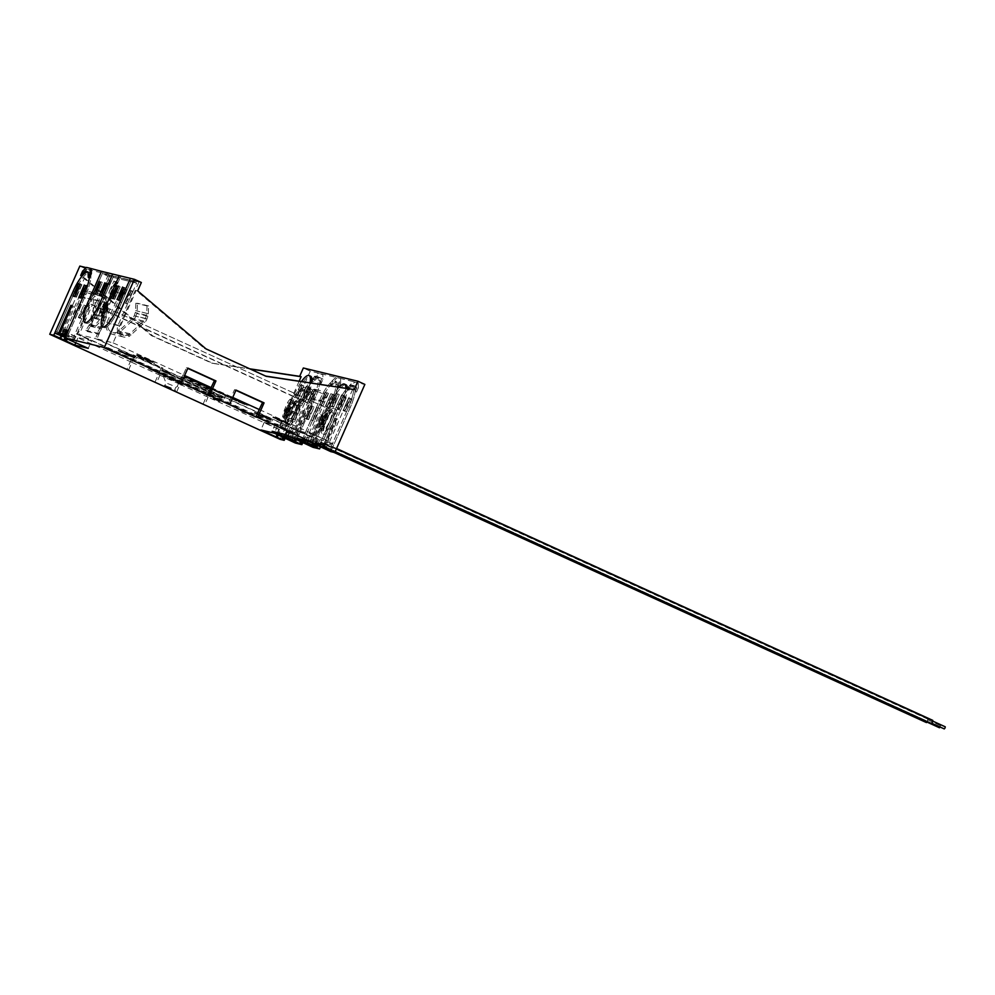 <?xml version="1.0" encoding="UTF-8"?>
<svg xmlns="http://www.w3.org/2000/svg" width="995" height="995" viewBox="0 0 995 995"><rect width="100%" height="100%" fill="white"/><g stroke="black" fill="none" stroke-linecap="round" stroke-linejoin="round"><path stroke-width="0.75" stroke-dasharray="4.97 3.73" d="M79.836 266.075L86.764 269.235L108.48 274.508L103.07 272.033L102.373 273.625L113.529 276.324L114.226 274.744L120.756 276.336L107.671 306.012A22.201 5.647 -65.5 0 0 104.04 327.566A22.201 5.647 -65.5 0 0 118.84 308.724L117.31 308.027L118.84 308.724L131.228 280.627L136.638 283.102L118.057 325.241A8.569 8.271 103.7 0 0 129.872 335.924L118.703 333.213L133.604 319.606A8.022 7.749 103.7 0 0 135.78 316.261L136.725 313.512A8.022 7.749 103.7 0 0 137.173 311.049L137.397 303.226L135.842 303.201L135.643 310.627A6.293 6.069 103.7 0 1 135.295 312.554L134.213 315.701A6.293 6.069 -76.3 0 1 132.497 318.325L118.791 331.012A6.828 6.604 103.7 0 1 108.405 323.213L121.452 293.649L119.922 292.953L106.888 322.529A8.569 8.271 103.7 0 0 118.703 333.213M108.48 274.508L107.783 276.088L136.638 283.102L137.335 281.51L130.407 278.351L138.865 282.207L109.985 275.192L101.527 271.337L103.057 272.033L89.96 301.709L102.361 273.613L107.771 276.088L102.373 273.625L113.529 276.324L131.228 280.627L118.84 308.724A22.201 5.647 -65.5 0 1 104.04 327.566L102.522 326.87L104.04 327.566A22.201 5.647 -65.5 0 1 107.671 306.012L106.142 305.316L107.671 306.012L120.059 277.916L131.228 280.627L136.638 283.102L107.771 276.088L95.383 304.171A22.201 5.647 114.5 0 0 91.751 325.738A22.201 5.647 114.5 0 0 106.552 306.895L113.393 291.373L119.922 292.953M120.756 276.336L119.226 275.64L120.756 276.336L120.059 277.916L113.529 276.324L101.142 304.42L99.612 303.724L101.142 304.42A22.201 5.647 -65.5 0 1 86.341 323.263A22.201 5.647 -65.5 0 0 101.142 304.42L114.226 274.744L112.696 274.048L120.756 276.336M138.865 282.207L119.574 325.937A6.828 6.604 103.7 0 0 129.959 333.723L143.666 321.037A6.293 6.069 -76.3 0 0 145.382 318.412L146.464 315.266A6.293 6.069 103.7 0 0 146.812 313.338L147.024 305.913L148.566 305.938L148.342 313.761A8.022 7.749 103.7 0 1 147.894 316.223L146.949 318.972A8.022 7.749 103.7 0 1 144.773 322.318L129.872 335.924M120.059 286.771L118.641 286.125L120.171 286.796L114.723 298.836L113.194 298.463M118.094 287.344L114.723 298.836M116.813 285.652L118.33 286.349L113.007 298.425M118.33 286.349L116.801 285.677M112.845 298.525L111.191 298.114M118.218 286.324L113.256 297.567M120.171 286.796L114.661 299.284L113.131 298.587M114.661 299.284L112.709 298.811M124.487 287.518L126.017 288.214L124.474 287.543M123.94 288.761L120.569 300.266L119.039 299.893M125.892 288.189L120.569 300.266M122.659 287.07L124.176 287.766L118.853 299.843M124.176 287.766L122.646 287.095M118.679 299.943L117.037 299.532M124.064 287.742L119.102 298.985M126.017 288.214L120.507 300.701L118.977 300.005M120.507 300.701L118.554 300.229M109.985 275.192L96.901 304.868L95.383 304.171M100.98 295.639L102.796 296.41L108.194 283.886L102.871 295.963L101.328 295.59M101.403 294.694L106.477 283.463L101.154 295.54M95.557 293.264L100.632 282.045L95.309 294.122M95.483 294.172L97.025 294.545L102.473 282.493L96.963 294.993M89.96 301.709A22.201 5.647 -65.5 0 0 86.341 323.263L84.811 322.579L86.341 323.263A22.201 5.647 -65.5 0 1 89.96 301.709L88.443 301.012L89.96 301.709M100.52 282.02L99.102 281.374M100.632 282.045L99.114 281.361M95.01 294.52L93.48 293.823M102.473 282.493L100.943 281.796M102.348 282.468L100.93 281.821M100.395 283.04L97.025 294.545M106.241 284.47L102.871 295.963M108.194 283.886L106.776 283.239M100.856 295.938L99.326 295.241M102.796 296.41L101.279 295.714M108.306 283.911L106.788 283.214M125.917 303.176L127.435 303.873L132.944 291.373L131.427 290.677L125.917 303.176L123.965 302.704L129.474 290.204L124.263 302.306L125.979 302.729L132.646 291.759L130.93 291.348L124.263 302.306M131.427 290.677L125.979 302.729M120.072 301.759L121.589 302.443L127.099 289.955L125.581 289.259L120.072 301.759L118.119 301.286L123.629 288.786L118.417 300.888L120.134 301.311L126.8 290.341L125.084 289.931L118.417 300.888M125.581 289.259L120.134 301.311M115.88 281.498L110.433 293.537L108.716 293.127L113.927 281.025L108.418 293.513L110.37 293.985L115.88 281.498L117.398 282.194L115.768 281.473M110.035 280.08L104.599 292.12L102.871 291.709L108.082 279.607L102.572 292.095L104.525 292.567L110.035 280.08L111.552 280.764L109.923 280.043M104.599 292.12L111.266 281.162L109.537 280.739L102.871 291.709M108.206 279.632L109.537 280.739M109.724 280.329L108.082 279.607M109.612 280.291L104.102 292.791L102.572 292.095M111.552 280.764L106.055 293.264L104.525 292.567M106.055 293.264L104.102 292.791M110.433 293.537L117.099 282.58L115.383 282.157L108.716 293.127M114.039 281.05L115.383 282.157M115.569 281.747L113.927 281.025M115.457 281.722L109.948 294.209L108.418 293.513M117.398 282.194L111.888 294.682L110.37 293.985M111.888 294.682L109.948 294.209M127.099 289.955L125.469 289.234M123.741 288.811L125.084 289.931M125.27 289.508L123.629 288.786M125.159 289.483L119.649 301.97L118.119 301.286M121.452 293.649L113.393 291.373M114.91 292.07L108.069 307.579A22.201 5.647 114.5 0 1 93.269 326.435A22.201 5.647 114.5 0 1 96.901 304.868M132.944 291.373L131.315 290.652M129.586 290.241L130.93 291.348M131.116 290.926L129.474 290.204M131.004 290.901L125.494 303.4L123.965 302.704M121.589 302.443L119.649 301.97M127.435 303.873L125.494 303.4M148.566 305.938L137.397 303.226M147.024 305.913L135.842 303.201M131.066 334.992L119.897 332.28M285.291 438.198L285.888 436.867L283.6 435.822L287.107 436.668L296.323 440.872L314.843 398.871A22.201 5.647 -65.5 0 0 318.475 377.316A22.201 5.647 -65.5 0 0 303.674 396.159A22.201 5.647 114.5 0 1 314.221 379.269L312.704 378.573L315.191 376.16L317.915 377.403L313.524 381.645L315.427 377.316L319.296 373.598L322.84 374.456L322.989 379.157L321.087 383.485L320.912 378.137L317.915 377.403M283.911 438.783L284.868 436.618L291.809 439.778L304.445 411.122L305.465 411.37L292.828 440.026L285.888 436.867L286.585 435.275L295.503 438.596L313.325 398.174A22.201 5.647 -65.5 0 0 316.957 376.62A22.201 5.647 -65.5 0 0 302.157 395.463A22.201 5.647 114.5 0 1 312.704 378.573M286.585 435.275L295.503 438.596L284.334 435.885L278.911 433.422L290.092 436.133L306.995 397.789A22.201 5.647 114.5 0 0 311.684 383.038M287.107 436.668L287.804 435.089L288.562 435.437L305.465 397.104L306.995 397.789M276.709 434.28L294.296 394.381A22.201 5.647 114.5 0 1 301.473 381.495M282.829 437.079L283.339 435.922L284.868 436.618L285.565 435.026L278.911 433.422L295.826 395.077A22.201 5.647 114.5 0 1 310.627 376.234M278.214 435.002L278.911 433.422L284.334 435.885L302.157 395.463L284.334 435.885L288.189 436.817L289.881 432.987L287.169 432.327L284.781 437.75L286.299 438.434L285.155 438.161L303.674 396.159L302.157 395.463L303.674 396.159L284.794 438.994M285.155 438.161L282.829 437.103M283.6 435.822L284.296 434.243L285.067 434.579L283.774 437.501M285.067 434.579L288.562 435.437M310.092 382.801A22.201 5.647 114.5 0 1 305.465 397.104M283.339 435.922L276.809 434.33M306.174 386.669L300.726 398.709L302.679 399.182L308.189 386.694L306.174 386.669L302.555 399.02L304.271 399.443L307.89 387.08M300.328 385.252L294.893 397.291L296.833 397.764L302.343 385.276L300.328 385.252L296.709 397.602L298.425 398.025L302.045 385.662M302.343 385.276L303.873 385.973L298.363 398.46L296.41 397.988L302.032 385.525L296.709 397.602M303.873 385.973L298.425 398.025M306.36 386.247L307.878 386.943L302.256 399.405L304.209 399.878L309.719 387.391L304.271 399.443M307.878 386.943L302.555 399.02M305.465 411.37L303.935 410.686L291.995 437.75M304.445 411.122L302.915 410.437L290.975 437.501L285.565 435.026M302.915 410.437L303.935 410.686M313.288 389.418L314.818 390.102L313.176 389.381L307.965 401.482L314.631 390.525L316.348 390.935L309.681 401.905L315.129 389.853L309.619 402.353L311.136 403.05L316.646 390.55L315.129 389.853M315.017 389.829L316.348 390.935M314.706 390.077L309.196 402.577L307.666 401.88L309.619 402.353M309.196 402.577L311.136 403.05M307.443 387.988L308.972 388.684L307.331 387.963L302.119 400.065L308.786 389.107L310.502 389.518L303.836 400.487L309.283 388.436L303.774 400.935L305.291 401.619L310.801 389.132L309.283 388.436M309.171 388.411L310.502 389.518M308.86 388.659L303.351 401.147L301.821 400.463L303.774 400.935M303.351 401.147L305.291 401.619M313.176 389.381L307.666 401.88M307.331 387.963L301.821 400.463M291.809 439.778L289.023 439.106L291.411 433.683L288.687 433.024L286.299 438.434M292.828 440.026L296.323 440.872M302.119 400.065L303.836 400.487M307.965 401.482L309.681 401.905M284.781 437.75L287.493 438.409L288.189 436.817L290.975 437.501M287.493 438.409L289.023 439.106M284.296 434.243L287.804 435.089M306.236 386.222L307.766 386.918M300.726 398.709L302.256 399.405M302.679 399.182L304.209 399.878M308.189 386.694L309.719 387.391M308.077 386.669L309.594 387.366M296.833 397.764L298.363 398.46M302.231 385.252L303.749 385.948M300.515 384.829L302.032 385.525M300.403 384.804L301.92 385.5M294.893 397.291L296.41 397.988M287.169 432.327L288.687 433.024M289.881 432.987L291.411 433.683M63.195 336.944L80.794 297.032L91.963 299.744L74.364 339.656L65.894 335.8L67.424 336.497L85.943 294.495A22.201 5.647 -65.5 0 0 89.575 272.941A22.201 5.647 -65.5 0 0 74.774 291.784L56.951 332.206L60.446 333.051L72.386 305.987L73.406 306.236L61.466 333.3L64.252 333.972L55.434 331.509L62.349 334.668L56.951 332.206L74.774 291.784L73.257 291.087L74.774 291.784A22.201 5.647 -65.5 0 1 89.314 272.841L87.784 272.157M91.963 299.744A6.828 6.604 -76.3 0 1 104.587 302.48L104.363 317.144A8.022 7.749 103.7 0 1 103.667 320.353L100.694 327.069A8.022 7.749 -76.3 0 1 100.109 328.176L97.012 333.039L98.269 334.158L101.565 328.984A9.751 9.415 103.7 0 0 102.274 327.641L105.184 321.049A9.751 9.415 103.7 0 0 106.042 317.144L106.266 302.48A8.569 8.271 -76.3 0 0 90.445 299.047L73.53 337.38L68.12 334.917L85.943 294.495A22.201 5.647 -65.5 0 0 90.906 276.834L90.794 273.202L89.314 272.841M65.247 336.919L65.869 335.514L62.362 334.668L79.277 296.336A8.569 8.271 -76.3 0 1 95.097 299.769L106.266 302.48M80.794 297.032A6.828 6.604 -76.3 0 1 93.418 299.769L93.194 314.432A8.022 7.749 103.7 0 1 92.485 317.641L89.525 324.358A8.022 7.749 -76.3 0 1 88.941 325.464L85.844 330.328L87.1 331.447L90.396 326.273A9.751 9.415 103.7 0 0 91.105 324.93L94.015 318.338A9.751 9.415 103.7 0 0 94.873 314.432L95.097 299.769M85.284 306.186L79.849 318.238L81.789 318.711L87.299 306.211L85.781 305.527L80.272 318.014L78.319 317.542L83.829 305.055L78.617 317.156L80.334 317.567L87 306.609L85.284 306.186L78.617 317.156M85.781 305.527L80.334 317.567M79.824 304.072L74.376 316.124L72.66 315.701L77.871 303.599L72.361 316.099L74.314 316.572L79.824 304.072L81.341 304.768L75.831 317.256L72.361 316.099M61.653 336.248L62.349 334.668L73.518 337.38L66.889 335.763L65.745 338.337M65.172 337.106L66.69 337.803L65.732 339.967M66.69 337.803L65.036 337.392M74.364 339.656L67.71 338.039L67.274 339.034M81.341 304.768L79.326 304.744L72.66 315.701M73.891 316.783L79.326 304.744M90.906 276.834L89.388 276.15A22.201 5.647 -65.5 0 1 89.289 277.792A22.201 5.647 -65.5 0 0 88.082 272.257L89.575 272.941M65.869 335.514L60.446 333.051M71.889 305.54L73.406 306.236M66.889 335.763L61.466 333.3M67.71 338.039L65.371 336.982M86.229 285.478L87.747 286.174L82.311 298.226L80.769 297.853M86.217 285.503L87.635 286.15M87.747 286.174L82.237 298.662L78.767 297.505M80.719 297.978L82.237 298.662M84.376 285.055L85.794 285.702L80.844 296.945M84.388 285.03L85.794 285.702M85.918 285.727L80.583 297.803M80.384 284.06L81.901 284.757L76.466 296.808L74.924 296.435M80.371 284.085L81.789 284.732M81.901 284.757L76.391 297.244L72.921 296.075M74.874 296.56L76.391 297.244M79.961 284.284L78.543 283.612L79.961 284.284L74.998 295.527M80.073 284.309L74.749 296.386M85.669 286.722L82.311 298.226M79.836 285.304L76.466 296.808M65.757 336.086L66.976 334.631L68.12 334.917L65.322 334.233L66.976 334.631L68.667 330.8L67.013 330.402M81.229 304.744L79.712 304.047M74.376 316.124L81.043 305.154M79.513 304.321L77.983 303.624M79.401 304.296L77.871 303.599M75.831 317.256L74.314 316.572M81.789 318.711L80.272 318.014M87.187 306.186L85.669 305.49M85.47 305.776L83.941 305.079M85.359 305.739L83.829 305.055M79.849 318.238L78.319 317.542M87.1 331.447L98.269 334.158M85.844 330.328L97.012 333.039M68.667 330.8L67.138 330.116M302.977 442.501L303.575 441.158L302.057 440.462L312.492 444.479L313.189 442.887L309.681 442.041L321.621 414.977L320.601 414.728L308.661 441.792L302.02 440.176L319.843 399.766A22.201 5.647 114.5 0 1 334.643 380.911A22.201 5.647 114.5 0 1 331.012 402.478L315.204 438.31L316.733 439.006L315.204 438.31L331.012 402.478A22.201 5.647 114.5 0 0 335.974 384.219L335.875 381.185L332.89 380.463L335.875 381.185M321.621 414.977L323.151 415.674L310.515 444.317L303.575 441.158L304.271 439.579L313.189 442.887L307.778 440.424L324.681 402.092A8.569 8.271 103.7 0 0 311.634 392.353L300.465 389.642L289.843 399.567A9.751 9.415 -76.3 0 0 287.543 402.813L284.632 409.405A9.751 9.415 -76.3 0 0 284.135 410.848L282.518 416.793L284.184 416.992L285.689 411.408A8.022 7.749 103.7 0 1 286.112 410.226L289.072 403.51A8.022 7.749 -76.3 0 1 290.963 400.836L301.572 390.923A6.828 6.604 103.7 0 1 311.982 398.684L294.396 438.584M305.552 441.307L323.164 401.395A6.828 6.604 103.7 0 0 312.741 393.634L302.132 403.547A8.022 7.749 -76.3 0 0 300.241 406.221L297.281 412.937A8.022 7.749 103.7 0 0 296.858 414.119L295.353 419.703L293.699 419.504L295.304 413.559A9.751 9.415 -76.3 0 1 295.813 412.129L298.711 405.525A9.751 9.415 -76.3 0 1 301.025 402.278L311.634 392.353M295.913 439.305L302.841 442.452L321.36 400.463A22.201 5.647 114.5 0 1 336.161 381.607A22.201 5.647 114.5 0 1 332.541 403.174L316.733 439.006L318.45 439.429L316.733 439.006L332.541 403.174L331.012 402.478L332.541 403.174A22.201 5.647 114.5 0 0 337.492 384.916L337.566 387.229L339.482 382.901L339.332 378.199L353.486 381.645L349.618 385.363L347.703 389.692L349.606 387.863L348.088 387.167L350.588 384.754L353.573 385.488L353.673 388.523A22.201 5.647 114.5 0 1 348.71 406.768L330.887 447.19L325.477 444.728L342.379 406.383A22.201 5.647 -65.5 0 0 347.342 388.423M301.597 443.073L303.251 439.33L296.609 437.713L313.512 399.381A8.569 8.271 103.7 0 0 300.465 389.642M306.211 443.969L307.778 440.424L296.622 437.713L302.02 440.176L313.189 442.887L312.492 444.479L314.209 444.889L316.92 438.733L314.209 444.889L312.492 444.479L314.01 445.175L313.052 447.34M312.243 406.806L307.032 418.92L305.079 418.447L310.589 405.948L312.119 406.644L306.609 419.131L308.549 419.604L314.059 407.117L308.624 419.169L306.895 418.746L310.515 406.395L312.243 406.806L308.624 419.169M312.119 406.644L306.895 418.746M318.077 408.087L312.865 420.188L314.582 420.611L320.017 408.559L314.507 421.059L312.567 420.587L318.077 408.087L316.547 407.39L311.037 419.89L314.507 421.059M302.057 440.462L301.46 441.805M294.495 438.621L301.037 440.213L300.515 441.37M316.547 407.39L318.201 408.261L314.582 420.611M312.99 420.363L318.201 408.261M304.271 439.579L309.681 442.041M323.151 415.674L320.601 414.728M303.251 439.33L308.661 441.792M301.037 440.213L309.495 444.068L302.468 442.041L303.985 442.738L306.373 437.327L309.097 437.987L306.709 443.397M322.131 415.425L309.495 444.068M325.141 392.291L326.658 392.988L325.017 392.266L319.805 404.368L321.522 404.778L328.188 393.821L326.472 393.398L319.805 404.368M325.017 392.266L319.507 404.754L322.977 405.923L319.507 404.754M326.547 392.95L321.037 405.45M326.969 392.739L328.487 393.423L326.969 392.739L321.46 405.226M328.487 393.423L322.977 405.923M326.858 392.702L321.522 404.778M330.974 393.709L332.504 394.406L330.862 393.684L325.651 405.786L327.367 406.196L334.034 395.239L332.318 394.816L325.651 405.786M330.862 393.684L325.353 406.171L328.823 407.341L325.353 406.171M332.392 394.381L326.882 406.868M332.815 394.157L334.332 394.853L332.815 394.157L327.305 406.644M334.332 394.853L328.823 407.341M332.703 394.119L327.367 406.196M303.985 442.738L302.841 442.452L302.492 443.285M314.01 445.175L315.726 445.586L314.209 444.889L315.726 445.586L318.45 439.429L316.92 438.733L318.45 439.429L315.726 445.586L310.515 444.317M302.468 442.041L304.856 436.631L307.567 437.29L305.179 442.7M316.659 407.428L318.189 408.124M312.865 420.188L316.485 407.838M318.388 407.838L319.905 408.535M318.499 407.863L320.017 408.559M311.037 419.89L312.567 420.587M305.079 418.447L306.609 419.131M310.701 405.972L312.231 406.669M312.418 406.395L313.947 407.092M312.542 406.42L314.059 407.117M307.032 418.92L308.549 419.604M293.699 419.504L282.518 416.793M295.353 419.703L284.184 416.992M307.567 437.29L309.097 437.987M304.856 436.631L306.373 437.327M316.149 446.606L317.803 442.862L314.308 442.016L319.718 444.479L319.022 446.058L319.718 444.479L330.887 447.19L324.233 445.573L318.823 443.111L325.477 444.728L314.308 442.016L331.211 403.671A22.201 5.647 -65.5 0 1 346.011 384.829M315.315 444.367L317.778 445.499M311.335 442.526L312.02 440.972L312.778 441.32L329.693 402.975L331.211 403.671M349.606 387.863A22.201 5.647 114.5 0 0 339.071 404.754L323.263 440.598L320.017 439.479L323.263 440.598L321.547 440.176L318.823 446.332L317.305 445.648L320.539 446.755L318.823 446.332L321.547 440.176L323.263 440.598L339.071 404.754A22.201 5.647 114.5 0 1 353.859 385.911A22.201 5.647 114.5 0 1 350.24 407.465L348.71 406.768A22.201 5.647 114.5 0 0 352.342 385.214A22.201 5.647 114.5 0 0 337.541 404.057A22.201 5.647 114.5 0 1 348.088 387.167M321.733 439.902L337.541 404.057L321.733 439.902M324.233 445.573L336.173 418.509L337.703 419.206L325.067 447.849L327.853 448.534L330.228 443.111L332.952 443.782L330.564 449.193L331.708 449.466L323.251 445.611L340.862 405.699A22.201 5.647 -65.5 0 0 345.825 388.199M331.708 449.466L350.24 407.465L348.71 406.768L330.887 447.19L325.477 444.728L323.91 448.272M316.261 444.777L316.609 443.994L323.251 445.611M339.171 387.192A22.201 5.647 -65.5 0 0 329.693 402.975M316.286 442.166L315.527 441.817L314.818 443.397L315.589 443.745L316.286 442.166L312.778 441.32M337.703 419.206L336.683 418.957L324.047 447.601L315.589 443.745L315.315 444.355M337.442 394.256L332.231 406.358L330.278 405.885L335.788 393.398L337.442 394.256L333.822 406.619L339.258 394.567L333.748 407.054L331.795 406.582L337.305 394.095L332.094 406.196L333.822 406.619M343.275 395.674L338.064 407.776L336.123 407.303L341.633 394.816L343.275 395.674L339.656 408.037L345.103 395.985L339.594 408.472L337.641 408L343.151 395.512L337.939 407.614L339.656 408.037M317.778 445.474L318.823 443.111M336.683 418.957L335.153 418.261L323.213 445.325L314.308 442.016L313.612 443.596M317.803 442.862L323.213 445.325M325.067 447.849L316.609 443.994M336.173 418.509L335.153 418.261M344.556 397.005L346.198 397.726L344.556 397.005L339.233 409.082L345.899 398.112L344.171 397.701L337.516 408.659L342.728 396.557L337.218 409.057L338.735 409.741L344.245 397.254L342.728 396.557M342.84 396.582L344.171 397.701M346.198 397.726L340.688 410.214L337.218 409.057M340.688 410.214L338.735 409.741M350.402 398.423L352.043 399.144L350.402 398.423L345.078 410.5L351.745 399.53L350.016 399.119L343.35 410.077L348.561 397.975L343.051 410.475L344.581 411.171L350.091 398.672L348.561 397.975M348.685 398.012L350.016 399.119M352.043 399.144L346.534 411.644L343.051 410.475M346.534 411.644L344.581 411.171M344.668 397.03L339.158 409.53M350.514 398.448L345.004 410.947M324.047 447.601L320.651 446.78M345.078 410.5L343.35 410.077M339.233 409.082L337.516 408.659M329.046 448.496L326.323 447.837L327.019 446.257L328.711 442.427L331.435 443.086L329.046 448.496L330.564 449.193M317.305 445.648L320.017 439.479L321.547 440.176L320.017 439.479L317.305 445.648M326.323 447.837L327.853 448.534M315.527 441.817L312.02 440.972M314.818 443.397L311.435 442.576M337.74 393.871L339.258 394.567M337.616 393.846L339.146 394.542M332.231 406.358L333.748 407.054M330.278 405.885L331.795 406.582M335.788 393.398L337.305 394.095M335.9 393.423L337.429 394.119M332.094 406.196L335.713 393.846M341.633 394.816L343.151 395.512M336.123 407.303L337.641 408M341.745 394.841L343.263 395.537M337.939 407.614L341.559 395.264M343.462 395.264L344.991 395.96M343.573 395.289L345.103 395.985M338.064 407.776L339.594 408.472M331.435 443.086L332.952 443.782M328.711 442.427L330.228 443.111M316.522 442.365L315.751 443.36L316.522 442.365M927.502 720.965L926.718 721.947L927.502 720.965M926.444 722.569L927.974 719.211L927.203 721.885M315.763 442.178L316.995 440.623L315.465 443.981L315.763 442.178M321.335 443.534L320.564 444.529L321.335 443.534M932.315 722.134L931.531 723.116L932.315 722.134M931.258 723.738L932.788 720.38M320.577 443.347L321.808 441.792L320.278 445.151L320.577 443.347M944.28 728.925L945.25 726.81M939.467 727.755L940.437 725.641L940.126 727.034M111.465 350.999L101.627 347.081L111.465 350.999M111.739 350.377L101.913 346.459L111.739 350.377M107.161 349.257L118.579 353.81L112.087 350.451L100.657 345.912L107.161 349.257M111.813 351.086L118.305 354.431L100.383 346.534L111.813 351.086M247.767 413.149L237.942 409.231L247.767 413.149M248.041 412.527L238.215 408.609L248.041 412.527M243.464 411.408L254.894 415.96L236.959 408.062L243.464 411.408M248.116 413.236L254.62 416.594L243.19 412.042L236.686 408.684L248.116 413.236M129.773 354.755L136.265 358.113L118.343 350.203L129.773 354.755M129.499 355.377L135.992 358.735L118.069 350.825L129.499 355.377M129.151 355.29L119.325 351.372L124.91 354.27L134.748 358.175L129.151 355.29M125.183 353.635L135.022 357.553L125.183 353.635M266.075 416.905L272.58 420.263L261.15 415.711L254.658 412.353L266.075 416.905M265.802 417.527L272.307 420.885L260.877 416.333L254.372 412.975L265.802 417.527M265.454 417.452L255.628 413.534L265.454 417.452M261.498 415.798L255.902 412.9L271.324 419.703L261.498 415.798M215.567 390.799L208.664 387.266L212.345 388.448L227.693 395.662L215.567 390.799M214.808 395.712L221.077 398.211L214.808 395.712M148.218 359.232L154.722 362.59L143.292 358.038L136.788 354.68L148.218 359.232M147.944 359.854L154.436 363.212L136.514 355.302L147.944 359.854M143.355 358.747L153.193 362.665L143.355 358.747M143.628 358.113L153.466 362.031L143.628 358.113M284.52 421.382L291.025 424.741L279.595 420.188L273.103 416.83L284.52 421.382M284.247 422.004L290.751 425.362L279.321 420.81L272.817 417.452L284.247 422.004M283.911 421.93L274.073 418.012L283.911 421.93M279.943 420.276L274.346 417.39L284.184 421.295L289.769 424.193L279.943 420.276M175.568 381.085L182.446 384.667L163.416 376.284L175.568 381.085M172.272 385.388L165.991 382.888L172.272 385.388M280.192 439.355L310.266 371.147L318.089 373.05L314.221 376.769L312.318 381.097L314.221 379.269M312.318 381.097L313.524 381.645M315.191 376.16L318.189 376.894L318.288 379.928A22.201 5.647 114.5 0 1 313.325 398.174L295.503 438.596L290.092 436.133L288.525 439.678M350.588 384.754L353.312 385.998L348.909 390.239L347.703 389.692M307.268 444.454L310.577 436.954L311.945 437.29L95.383 338.536L79.177 334.606L297.119 433.696L294.868 438.82M310.577 436.954L288.923 427.079L275.478 423.82L297.119 433.696M162.483 370.737L224.111 398.684L166.264 373.025L160.531 370.264L162.757 370.115L169.175 373.038L168.901 373.66M86.453 267.419L87.659 267.966L86.242 267.63M71.864 341.123L73.518 337.38L68.108 334.917L67.411 336.497L65.881 335.8M89.438 277.866L89.388 276.15M88.07 271.958L90.794 273.202M301.336 441.768L302.841 442.452L301.336 441.768L302.032 440.188L296.622 437.713L295.925 439.28M310.266 371.147L303.338 367.988M203.191 403.87L209.485 389.605L181.426 376.806L174.996 391.383M155.083 381.943L161.377 367.665L133.318 354.879L126.887 369.443M86.764 269.235L83.082 277.593L151.427 335.626L211.562 363.051L249.708 368.809M348.909 390.239L350.812 385.911L354.68 382.192L364.854 384.406M354.68 382.192L353.486 381.645M295.366 443.036L314.843 398.871A22.201 5.647 114.5 0 0 319.805 380.625L319.88 382.938L321.795 378.61L321.646 373.909L339.332 378.199M321.646 373.909L322.84 374.456M318.089 373.05L319.296 373.598M299.172 381.147L278.053 429.056L279.421 429.392L277.157 434.517M279.421 429.392L264.185 422.44L277.655 425.711L292.891 432.663L289.582 440.151M292.891 432.663L77.697 334.245L90.918 304.259L307.48 403.012L294.259 432.999M295.751 433.36L308.972 403.373L307.48 403.012M325.166 407.303L108.604 308.562L325.166 407.303L311.945 437.29M326.658 407.664L313.437 437.651L314.818 437.987L299.582 431.034L313.039 434.305L328.275 441.258L324.967 448.745M312.554 443.111L314.818 437.987M352.74 389.244L329.644 441.593L328.275 441.258M137.335 281.51L141.352 282.493M137.658 290.851L136.166 290.49L113.082 342.84L96.876 338.897L313.437 437.651M110.097 308.923L96.876 338.897M108.604 308.562L95.383 338.536M308.972 403.373L92.411 304.619L79.177 334.606M92.411 304.619L90.918 304.259M73.008 341.409L76.316 333.91L77.697 334.245M59.551 338.138L62.859 330.638L78.095 337.591L91.552 340.862L88.244 348.349M83.082 277.593L84.575 277.953L61.479 330.303L62.859 330.638M278.053 429.056L207.855 397.042L210.977 389.965L181.426 376.806M84.575 277.953L152.919 335.987L213.054 363.411L250.155 369.008M128.604 369.866L131.912 362.367L61.479 330.303M131.676 362.317L134.798 355.24L133.318 354.879M176.712 391.806L180.02 384.306L159.747 375.115L162.869 368.038L134.798 355.24M179.784 384.257L182.906 377.167M211.562 363.051L213.054 363.411M151.427 335.626L152.919 335.987M131.912 362.367L159.747 375.115M162.869 368.038L161.377 367.665M159.971 375.165L156.663 382.665M180.02 384.306L207.855 397.042M210.977 389.965L209.485 389.605M208.079 397.104L204.771 404.604M75.844 342.69L78.095 337.591M76.316 333.91L91.552 340.862M82.585 271.15L83.791 271.697L87.659 267.966M81.876 276.025L83.791 271.697M335.8 377.341L331.932 381.073L330.017 385.401L331.435 384.033L329.905 383.349L332.89 380.463M330.017 385.401L331.223 385.948L333.126 381.62L336.994 377.889M335.626 381.707L331.223 385.948M331.932 381.073L333.126 381.62M321.795 378.61L322.989 379.157M319.88 382.938L321.087 383.485M318.189 376.894L320.912 378.137M314.221 376.769L315.427 377.316M301.323 441.768L319.843 399.766A22.201 5.647 114.5 0 1 329.905 383.349M264.185 422.44L260.889 429.939M277.655 425.711L274.346 433.211M275.478 423.82L272.17 431.308M285.615 434.579L288.923 427.079M113.082 342.84L183.279 374.841L186.401 367.764L187.769 368.399M184.635 375.513L183.279 374.841M211.338 387.64L231.387 396.781L234.509 389.704L235.877 390.326M232.743 397.453L231.387 396.781M259.446 409.579L329.644 441.593M242.556 403.174L184.709 377.503L188.03 378.311L242.556 403.174L242.83 402.54L241.872 403M284.62 422.402L277.17 419.218L284.62 422.402L284.893 421.78L283.587 422.154M265.702 376.098L204.522 348.524L136.166 290.49M206.015 348.884L204.522 348.524M266.15 376.309L264.658 375.936M150.892 361.645L140.867 357.068L150.892 361.645L151.165 361.011L150.083 361.446M150.369 360.824L140.345 356.247L151.165 361.011M140.345 356.247L140.071 356.882M141.141 356.446L140.867 357.068M238.377 401.893L241.014 402.54L241.287 401.918L238.651 401.271L238.377 401.893L188.888 378.772L241.014 402.54M241.287 401.918L189.162 378.15L188.888 378.772M189.162 378.15L186.525 377.503L186.252 378.137M240.268 402.614L246.735 405.301L240.268 402.614L241.797 402.291L241.524 402.913M240.541 401.992L245.753 404.368L245.479 404.99M245.753 404.368L247.009 404.666L246.735 405.301M239.919 402.527L239.509 401.731L239.235 402.366M188.03 378.311L188.304 377.677L184.983 376.881L184.709 377.503M184.983 376.881L239.509 401.731M188.304 377.677L242.83 402.54M242.146 402.378L248.551 405.301L248.277 405.923M240.193 401.905L246.611 404.828L246.337 405.45M246.611 404.828L248.551 405.301M241.797 402.291L247.009 404.666M186.525 377.503L238.651 401.271M277.17 419.218L277.456 418.596L280.254 420.052L278.948 420.425M280.254 420.052L279.981 420.674M276.647 418.41L276.374 419.032M277.456 418.596L281.063 420.238L280.789 420.873M281.063 420.238L281.809 421.121M282.095 420.499L284.893 421.78M283.861 421.519L287.468 423.173L287.194 423.795M287.468 423.173L286.398 423.596M286.672 422.974L283.065 421.333L282.791 421.955M283.065 421.333L281.759 421.706M279.222 419.803L282.033 421.084M234.509 389.704L236.002 390.065M231.163 396.731L227.855 404.219M186.401 367.764L187.893 368.125M183.055 374.792L179.747 382.291M296.274 438.534L299.582 431.034M309.731 441.805L313.039 434.305M350.812 385.911L349.618 385.363M358.237 383.05L358.387 387.751L357.18 387.204L357.031 382.503M353.312 385.998L356.297 386.732L356.471 392.08L355.265 391.532L357.18 387.204M356.471 392.08L358.387 387.751M356.297 386.732L353.573 385.488M330.763 451.63L350.24 407.465A22.201 5.647 114.5 0 0 355.19 389.219L355.265 391.532M340.526 378.747L340.676 383.448L339.482 382.901M338.599 382.428L338.773 387.776L337.566 387.229M338.773 387.776L340.676 383.448M258.202 413.92L269.023 418.684L258.202 413.92L257.929 414.554L268.75 419.318L257.929 414.554M268.227 418.497L267.953 419.119M258.998 414.119L258.725 414.741M269.023 418.684L268.75 419.318M169.175 373.038L162.757 370.115M160.817 369.642L160.531 370.264M169.859 373.2L169.585 373.834M224.385 398.062L224.111 398.684M221.064 397.254L220.791 397.888M166.538 372.391L166.264 373.025M167.222 372.565L166.949 373.187M168.08 373.025L222.843 397.428L168.08 373.025L167.807 373.647L219.932 397.415L167.807 373.647M170.717 373.672L170.443 374.294M220.206 396.794L219.932 397.415M222.843 397.428L222.557 398.062M162.359 370.264L168.827 372.951L162.359 370.264L162.085 370.899L167.297 373.274L162.085 370.899M163.615 370.575L163.342 371.197M167.57 372.652L167.297 373.274M168.827 372.951L168.553 373.573M122.696 351.969L132.721 356.533L121.9 351.77L131.638 356.969L122.422 352.591M130.146 355.14L129.872 355.762M129.114 354.892L128.84 355.513M132.721 356.533L132.447 357.155M131.912 356.347L131.638 356.969M128.305 354.693L128.032 355.327M127.273 354.444L126.999 355.066M124.474 353.163L124.201 353.797M125.507 353.412L125.233 354.046M121.9 351.77L121.614 352.392M126.303 353.611L126.029 354.232M127.335 353.859L127.061 354.481M205.729 394.231L148.578 368.722L210.206 396.682L205.729 394.231L206.699 393.771L206.425 394.393M244.646 412.092L251.063 415.014L240.516 409.629L251.337 414.393L244.919 411.47M241.312 409.828L241.039 410.45M240.516 409.629L240.243 410.251M244.123 411.271L243.85 411.905M243.091 411.022L242.817 411.644M245.902 412.303L245.628 412.925M246.934 412.552L246.648 413.174M250.541 414.194L250.267 414.828M251.337 414.393L251.063 415.014M247.73 412.751L247.457 413.373M248.762 413L248.489 413.621M245.952 411.719L245.678 412.34M104.214 347.479L115.034 352.242L105.01 347.665L103.928 348.101L114.761 352.864L103.928 348.101M114.226 352.043L113.952 352.665M105.01 347.665L104.736 348.3M115.034 352.242L114.761 352.864M205.144 393.137L150.394 368.735L205.144 393.137L204.87 393.759L150.121 369.356L204.87 393.759M202.52 392.503L202.234 393.124M153.031 369.369L152.757 370.003M150.394 368.735L150.121 369.356M205.393 394.144L210.878 395.898L210.604 396.52L205.393 394.144L205.667 393.522L210.878 395.898M209.622 395.587L209.336 396.209L210.604 396.52M204.41 393.212L205.667 393.522M206.699 393.771L148.852 368.1L212.42 396.532L212.146 397.154M212.42 396.532L206.015 393.597M210.48 396.06L210.206 396.682M204.062 393.124L203.788 393.759M203.378 392.963L203.104 393.585M148.852 368.1L148.578 368.722M152.173 368.909L151.899 369.531M204.124 393.833L209.336 396.209M302.841 442.452L321.36 400.463A22.201 5.647 114.5 0 1 331.435 384.033M102.572 309.035A5.099 1.293 -65.5 0 0 101.987 314.01A5.099 1.293 -65.5 0 0 105.134 309.656A5.099 1.293 -65.5 0 0 106.142 304.88A5.099 1.293 -65.5 0 0 102.572 309.035M105.234 310.054L105.918 310.216L105.234 310.054M100.868 308.326A6.219 1.58 -65.5 0 0 100.147 314.383A6.219 1.58 -65.5 0 0 103.99 309.084A6.219 1.58 -65.5 0 0 105.234 303.251A6.219 1.58 -65.5 0 0 100.868 308.326M102.908 308.313A11.393 2.898 -65.5 0 0 104.637 297.207A11.393 2.898 -65.5 0 0 97.174 306.92A11.393 2.898 -65.5 0 0 95.458 318.027A11.393 2.898 -65.5 0 0 102.908 308.313M101.378 308.624A7.649 1.94 -65.5 0 0 100.495 316.087A7.649 1.94 -65.5 0 0 105.221 309.569A7.649 1.94 -65.5 0 0 106.739 302.405A7.649 1.94 -65.5 0 0 101.378 308.624M98.704 307.617A11.393 2.898 -65.5 0 0 96.975 318.723A11.393 2.898 -65.5 0 0 104.438 309.01A11.393 2.898 -65.5 0 0 106.154 297.903A11.393 2.898 -65.5 0 0 98.704 307.617M106.365 310.142A6.53 1.654 -65.5 0 0 107.659 304.035A6.53 1.654 -65.5 0 0 103.082 309.345A6.53 1.654 -65.5 0 0 102.336 315.713A6.53 1.654 -65.5 0 0 106.365 310.142M107.448 310.913L106.763 310.751L107.448 310.913M118.057 325.241L106.888 322.529M108.069 307.579L106.552 306.895M119.574 325.937L108.405 323.213M148.342 313.761L137.173 311.049M147.894 316.223L136.725 313.512M146.812 313.338L135.643 310.627M146.464 315.266L135.295 312.554M145.382 318.412L134.213 315.701M143.666 321.037L132.497 318.325M129.959 333.723L118.791 331.012M144.773 322.318L133.604 319.606M146.949 318.972L135.78 316.261M289.01 411.544A14.017 3.57 114.5 0 1 298.189 399.592A14.017 3.57 114.5 0 1 296.062 413.261A14.017 3.57 114.5 0 1 286.896 425.213A14.017 3.57 114.5 0 1 289.01 411.544M288.5 411.171A11.43 2.91 114.5 0 1 295.527 401.433A11.43 2.91 114.5 0 1 294.259 412.564A11.43 2.91 114.5 0 1 286.224 421.855A11.43 2.91 114.5 0 1 288.5 411.171M291.137 411.258A9.316 2.363 114.5 0 1 284.595 418.82A9.316 2.363 114.5 0 1 286.46 410.127A9.316 2.363 114.5 0 1 292.182 402.191A9.316 2.363 114.5 0 1 291.137 411.258M288.351 410.201A5.323 1.356 114.5 0 1 284.856 414.741A5.323 1.356 114.5 0 1 285.664 409.554A5.323 1.356 114.5 0 1 289.147 405.015A5.323 1.356 114.5 0 1 288.351 410.201M294.794 412.888A10.025 2.55 114.5 0 1 287.742 421.034A10.025 2.55 114.5 0 1 289.744 411.669A10.025 2.55 114.5 0 1 295.913 403.124A10.025 2.55 114.5 0 1 294.794 412.888M297.592 413.945A14.017 3.57 114.5 0 1 288.413 425.897A14.017 3.57 114.5 0 1 290.54 412.241A14.017 3.57 114.5 0 1 299.706 400.288A14.017 3.57 114.5 0 1 297.592 413.945M287.704 410.612A7.91 2.015 114.5 0 1 292.567 403.883A7.91 2.015 114.5 0 1 291.684 411.582A7.91 2.015 114.5 0 1 286.125 417.999A7.91 2.015 114.5 0 1 287.704 410.612M287.194 410.251A5.323 1.356 114.5 0 1 290.677 405.711A5.323 1.356 114.5 0 1 289.868 410.898A5.323 1.356 114.5 0 1 286.386 415.437A5.323 1.356 114.5 0 1 287.194 410.251M314.843 398.871L313.325 398.174L314.843 398.871M294.296 394.381L295.826 395.077M84.426 293.799L85.943 294.495L84.426 293.799M79.277 296.336L90.445 299.047M90.396 326.273L101.565 328.984M91.105 324.93L102.274 327.641M88.941 325.464L100.109 328.176M89.525 324.358L100.694 327.069M92.485 317.641L103.667 320.353M93.194 314.432L104.363 317.144M93.418 299.769L104.587 302.48M94.873 314.432L106.042 317.144M94.015 318.338L105.184 321.049M321.36 400.463L319.843 399.766L321.36 400.463M324.681 402.092L313.512 399.381M323.164 401.395L311.982 398.684M295.304 413.559L284.135 410.848M295.813 412.129L284.632 409.405M296.858 414.119L285.689 411.408M297.281 412.937L286.112 410.226M300.241 406.221L289.072 403.51M302.132 403.547L290.963 400.836M312.741 393.634L301.572 390.923M301.025 402.278L289.843 399.567M298.711 405.525L287.543 402.813M324.407 420.139A14.017 3.57 -65.5 0 0 322.28 433.795A14.017 3.57 -65.5 0 0 331.447 421.855A14.017 3.57 -65.5 0 0 333.574 408.186A14.017 3.57 -65.5 0 0 324.407 420.139M323.897 419.766A11.43 2.91 -65.5 0 0 321.609 430.449A11.43 2.91 -65.5 0 0 329.644 421.159A11.43 2.91 -65.5 0 0 330.925 410.027A11.43 2.91 -65.5 0 0 323.897 419.766M326.534 419.853A9.316 2.363 -65.5 0 0 327.566 410.786A9.316 2.363 -65.5 0 0 321.845 418.721A9.316 2.363 -65.5 0 0 319.98 427.415A9.316 2.363 -65.5 0 0 326.534 419.853M323.736 418.796A5.323 1.356 -65.5 0 0 324.544 413.609A5.323 1.356 -65.5 0 0 321.062 418.149A5.323 1.356 -65.5 0 0 320.253 423.335A5.323 1.356 -65.5 0 0 323.736 418.796M330.178 421.482A10.025 2.55 -65.5 0 0 331.298 411.719A10.025 2.55 -65.5 0 0 325.141 420.263A10.025 2.55 -65.5 0 0 323.139 429.629A10.025 2.55 -65.5 0 0 330.178 421.482M332.977 422.539A14.017 3.57 -65.5 0 0 335.104 408.883A14.017 3.57 -65.5 0 0 325.925 420.835A14.017 3.57 -65.5 0 0 323.798 434.492A14.017 3.57 -65.5 0 0 332.977 422.539M323.089 419.206A7.91 2.015 -65.5 0 0 321.509 426.594A7.91 2.015 -65.5 0 0 327.069 420.176A7.91 2.015 -65.5 0 0 327.952 412.477A7.91 2.015 -65.5 0 0 323.089 419.206M322.579 418.845A5.323 1.356 -65.5 0 0 321.771 424.032A5.323 1.356 -65.5 0 0 325.253 419.492A5.323 1.356 -65.5 0 0 326.062 414.306A5.323 1.356 -65.5 0 0 322.579 418.845M339.071 404.754L337.541 404.057L339.071 404.754M340.862 405.699L342.379 406.383M319.805 380.625L318.288 379.928M355.19 389.219L353.673 388.523M337.492 384.916L335.974 384.219M106.079 310.229C104.823 312.691 103.455 313.947 101.987 314.01L98.604 315.029L102.684 308.301L104.699 301.672L106.142 304.88C107.05 306.174 107.025 307.965 106.079 310.229M104.276 308.997L99.674 316.398L102.336 315.713C104.836 315.154 106.614 313.562 107.659 310.925L107.659 304.035L106.428 301.572L104.276 308.997M93.269 326.435L91.751 325.738M123.977 335.315L112.808 332.604M123.567 336.994L112.398 334.283M289.122 411.544L295.726 401.371L292.182 402.191C290.478 401.769 288.251 404.219 285.49 409.542C283.575 414.48 283.276 417.577 284.595 418.82L286.299 422.042L289.122 411.544M287.742 421.034L290.714 412.253C295.54 402.353 296.684 403.112 296.609 402.851L292.567 403.883C291.274 403.51 289.445 405.624 287.082 410.238C285.416 414.455 285.105 417.042 286.125 417.999L287.742 421.034M318.475 377.316L316.957 376.62M88.418 293.127L99.587 295.838M88.829 291.448L99.998 294.159M336.161 381.607L334.643 380.911M318.761 392.018L307.592 389.294M319.171 390.326L308.002 387.615M324.519 420.139L321.696 430.636L319.98 427.415C318.661 426.146 318.96 423.062 320.887 418.136C323.636 412.801 325.862 410.363 327.566 410.786L331.124 409.965C329.42 411.097 327.218 414.492 324.519 420.139M331.298 411.719L331.994 411.445C332.081 411.706 330.925 410.947 326.099 420.848L323.387 430.325L321.509 426.594C320.489 425.636 320.813 423.049 322.467 418.833C326.957 410.923 325.502 414.268 327.952 412.477L331.298 411.719M353.859 385.911L352.342 385.214M926.718 721.947L315.751 443.36L927.054 722.096M927.974 719.211L316.995 440.623M333.972 452.414L315.465 443.981M927.688 719.833L940.437 725.641M931.531 723.116L320.564 444.529L931.867 723.265M336.571 448.521L321.808 441.792M335.079 451.892L320.278 445.151M932.502 721.002L321.522 442.402L932.837 721.151M101.913 346.459L101.627 347.081M118.579 353.81L118.305 354.431M238.215 408.609L237.942 409.231M254.894 415.96L254.62 416.594M136.265 358.113L135.992 358.735M119.599 350.75L119.325 351.372M272.58 420.263L272.307 420.885M255.902 412.9L255.628 413.534M209.957 396.769L211.238 393.871L208.664 387.266M154.722 362.59L154.436 363.212M138.044 355.227L137.77 355.862M291.025 424.741L290.751 425.362M274.346 417.39L274.073 418.012M174.56 390.115L175.829 387.229L182.446 384.667M163.416 376.284L165.991 382.901L164.722 385.774M289.769 424.193L289.495 424.815M273.103 416.83L272.817 417.452M221.077 398.211L219.795 401.109M153.466 362.031L153.193 362.665M136.788 354.68L136.514 355.302M221.064 398.224L227.693 395.662M271.324 419.703L271.05 420.338M254.658 412.353L254.372 412.975M135.022 357.553L134.748 358.175M118.343 350.203L118.069 350.825M236.959 408.062L236.686 408.684M253.638 415.412L253.364 416.034M100.657 345.912L100.383 346.534M117.335 353.262L117.062 353.884"/><path stroke-width="1.49" d="M90.147 272.991L91.353 273.538L89.438 277.866L88.244 277.306L90.147 272.991L89.998 268.277L101.527 271.337L88.443 301.012L101.527 271.337L119.226 275.64L106.142 305.316A22.201 5.647 -65.5 0 0 102.522 326.87A22.201 5.647 -65.5 0 0 117.31 308.027L130.407 278.351L119.226 275.64L106.142 305.316A22.201 5.647 -65.5 0 0 102.522 326.87A22.201 5.647 -65.5 0 0 117.31 308.027L130.407 278.351L134.412 279.321L104.326 347.529L181.463 382.702L187.893 368.125L215.952 380.923L209.522 395.5L229.571 404.642L236.002 390.065L264.061 402.863L257.63 417.44L334.768 452.613L330.763 451.63L309.731 441.805L296.274 438.534L311.51 445.474L312.554 443.111M118.529 286.075L118.094 287.344M113.194 298.463L116.626 286.075L118.343 286.485M116.701 285.627L111.191 298.114L113.131 298.587L118.641 286.1M113.256 297.567L112.845 298.525M119.039 299.893L122.547 287.045L117.037 299.532L118.977 300.005L123.94 288.761M119.102 298.985L118.679 299.943M122.472 287.493L124.188 287.903M104.948 282.791L101.328 295.59M101.403 294.694L100.98 295.639M95.557 293.264L95.134 294.221M99.102 281.374L95.483 294.172M112.696 274.048L99.612 303.724A22.201 5.647 -65.5 0 1 84.811 322.579A22.201 5.647 -65.5 0 0 99.612 303.724L112.696 274.048M98.99 281.324L93.48 293.823L95.433 294.296L100.395 283.04M106.776 283.239L106.241 284.47M104.836 282.742L99.326 295.241L101.279 295.714L106.676 283.189M88.443 301.012A22.201 5.647 -65.5 0 0 84.811 322.579A22.201 5.647 -65.5 0 1 88.443 301.012M104.773 283.189L106.49 283.612M98.928 281.772L100.644 282.194M282.829 437.103L276.709 434.28M283.774 437.501L283.413 438.335L282.393 438.086L282.829 437.079M301.473 381.495A22.201 5.647 114.5 0 1 309.097 375.538A22.201 5.647 114.5 0 1 310.092 382.801M285.291 438.198L284.931 439.031L282.393 438.086M309.097 375.538L310.627 376.234A22.201 5.647 114.5 0 1 311.684 383.038M283.413 438.335L284.931 439.031M277.157 434.517L276.112 436.892L284.197 440.325L280.192 439.355L49.75 334.283L53.755 335.253L74.787 345.078L88.244 348.349L64.936 337.964L84.426 293.799A22.201 5.647 -65.5 0 0 89.289 277.792A22.201 5.647 -65.5 0 1 84.426 293.799L65.894 335.8L64.75 335.526L67.138 330.116L64.426 329.444L62.038 334.867L65.757 336.086M65.036 337.392L54.725 333.089L58.232 333.934L70.869 305.291L71.802 305.726M88.057 272.244L88.082 272.257A22.201 5.647 -65.5 0 0 88.057 272.244A22.201 5.647 -65.5 0 0 73.257 291.087L54.725 333.089M65.247 336.919L64.215 339.27L66.752 340.215L64.215 339.27M65.745 338.337L65.235 339.519M67.274 339.034L66.752 340.215M65.172 337.106L58.232 333.934M70.869 305.291L71.889 305.54L59.252 334.183L62.038 334.867M65.371 336.982L59.252 334.183M80.769 297.853L84.276 285.005L78.767 297.505L80.719 297.978L86.217 285.503M80.844 296.945L80.421 297.903M78.431 283.587L72.921 296.075L74.874 296.56L80.371 284.085M74.998 295.527L74.575 296.485M74.924 296.435L78.369 284.035L80.085 284.446L79.836 285.304M86.105 285.453L85.669 286.722M84.202 285.453L85.931 285.863M67.013 330.402L65.944 330.141L64.252 333.972L65.322 334.233L64.252 333.972L63.556 335.564M65.794 335.999L64.75 335.526M65.944 330.141L64.426 329.444M294.495 438.621L295.913 439.305M302.977 442.501L301.597 443.073L300.08 442.377L301.46 441.805M300.515 441.37L300.08 442.377M302.617 443.322L301.099 442.626M311.435 442.576L315.315 444.367M317.778 445.499L320.539 446.755L319.594 448.919L313.052 447.34L285.615 434.579L272.17 431.308L301.895 444.628L295.366 443.036L274.346 433.211L260.889 429.939L276.112 436.892M316.261 444.777L315.651 446.158L314.631 445.909L315.315 444.355M345.825 388.199A22.201 5.647 -65.5 0 0 344.481 384.132A22.201 5.647 -65.5 0 0 339.171 387.192M315.651 446.158L317.169 446.854L317.778 445.474M317.169 446.854L314.631 445.909M347.342 388.423A22.201 5.647 -65.5 0 0 346.011 384.829L344.481 384.132M927.203 721.885L926.444 722.569L333.972 452.414M336.571 448.521L932.788 720.38L932.477 722.171L931.258 723.738L335.079 451.892M932.837 721.151L945.25 726.81L945.063 727.942L944.28 728.925L931.867 723.265M940.126 727.034L939.467 727.755L927.054 722.096M213.527 398.609L219.795 401.109L213.527 398.609M170.991 388.274L164.722 385.774L170.991 388.274M86.242 267.63L79.836 266.075L49.75 334.283M89.998 268.277L86.453 267.419L82.585 271.15L80.682 275.478L81.876 276.025L86.279 271.784L85.073 271.237L80.682 275.478M88.244 277.306L88.07 271.958L85.073 271.237M64.936 337.964L104.326 347.529M313.612 443.596L312.654 445.76L319.594 448.919M312.654 445.76L311.51 445.474M232.743 397.453L259.222 409.53L255.914 417.017L257.63 417.44M255.914 417.017L229.571 404.642M184.635 375.513L211.114 387.59L207.806 395.077L209.522 395.5M207.806 395.077L181.463 382.702M249.708 368.809L299.644 376.346L303.338 367.988L357.914 381.234L364.854 384.406L334.768 452.613M278.214 435.002L277.269 437.166M294.868 438.82L293.823 441.183M295.925 439.28L294.968 441.469M357.914 381.234L354.232 389.605L265.702 376.098M299.644 376.346L301.137 376.707L299.172 381.147M354.232 389.605L266.15 376.309L206.015 348.884L137.658 290.851L141.352 282.493L134.412 279.321M61.653 336.248L60.695 338.412M250.155 369.008L301.137 376.707M74.787 345.078L75.844 342.69M91.204 268.837L91.353 273.538M53.755 335.253L73.257 291.087A22.201 5.647 -65.5 0 1 87.784 272.157L86.279 271.784M284.197 440.325L284.794 438.994M302.492 443.285L301.895 444.628M211.114 387.59L214.46 380.563L215.952 380.923M259.222 409.53L262.568 402.502L264.061 402.863M235.877 390.326L262.568 402.502M187.769 368.399L214.46 380.563"/></g></svg>
